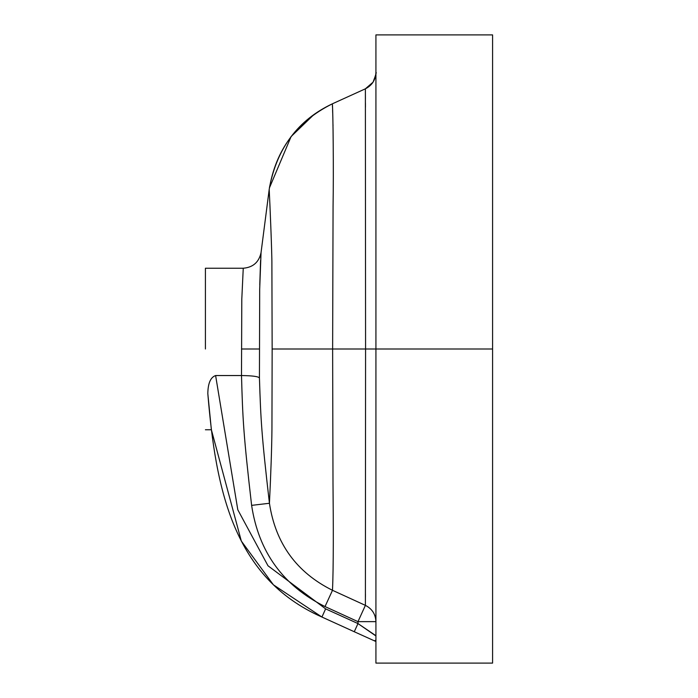 <?xml version="1.0" encoding="UTF-8"?>
<svg xmlns="http://www.w3.org/2000/svg" width="698" height="698" viewBox="0 0 698 698"><rect width="100%" height="100%" fill="white"/><g stroke="black" fill="none" stroke-linecap="round" stroke-linejoin="round"><path stroke-width="1.05" d="M492.587 34.9L375.925 34.9L492.587 34.9L492.587 663.1L375.925 663.1L492.587 663.1M205.413 349L205.413 268.233L205.413 349M205.413 429.767L211.372 429.767L241.325 541.081L273.389 584.811L321.926 617.041C233.228 577.935 215.708 489.15 207.821 393.646L211.363 429.689L207.821 393.646C207.96 383.315 210.552 377.286 215.612 375.55L241.499 375.55L241.796 299.198L243.253 268.233C253.042 267.404 258.984 262.186 261.052 252.58L259.691 289.173L259.438 378.011C260.79 419.716 261.418 433.947 269.437 503.267C275.492 543.393 296.519 572.412 332.501 590.307L365.394 605.367L365.578 349L332.632 349L333.068 206.207C333.679 170.993 333.068 111.392 332.361 103.819L365.377 88.812L365.42 99.203M325.626 608.865L321.926 617.041L354.27 631.742L357.978 623.567L357.978 621.639L325.024 606.562C283.144 585.744 258.67 552.013 251.62 505.369C243.419 434.357 242.73 419.175 241.499 375.55C252.563 375.69 258.539 376.51 259.438 378.011M354.27 631.742L374.381 640.825L354.27 631.742L374.381 640.825L375.925 640.092L375.925 635.721L357.978 623.567L375.925 635.965M375.925 621.639C375.576 614.188 372.069 608.761 365.394 605.367L357.978 621.639L375.925 621.639L375.925 635.721M375.925 34.9L375.925 663.1M492.587 349L365.578 349L365.377 88.812L372.453 83.071M375.925 619.396L375.925 618M375.925 72.461C375.576 79.956 372.06 85.409 365.377 88.812L332.361 103.819L365.377 88.812L373.055 82.19C375.794 74.991 376.746 71.746 375.925 72.461L375.917 72.767M333.025 125.649L333.007 124.785M332.693 113.12L332.588 110.048M332.475 106.96L332.361 103.819C298.133 119.969 277.167 147.889 269.463 187.57M205.413 268.233L243.253 268.233C253.042 267.404 258.984 262.186 261.052 252.58L269.201 189.42C269.838 201.705 272.046 253.636 271.888 264.568L272.15 349L332.632 349L332.998 483.845C333.408 524.739 333.539 566.558 332.501 590.307L325.024 606.562M272.15 349L271.941 429.375C271.749 448.046 270.911 472.668 269.437 503.267L251.62 505.369M259.769 284.854L260.581 260.406M260.712 258.042L260.738 257.475M374.381 640.825L375.925 641.523M269.201 189.42C275.597 150.079 296.65 121.539 332.361 103.819M357.978 623.567L325.652 608.883L268.006 565.79L237.8 509.776L215.612 375.55M365.438 593.928L365.429 597.244M365.438 102.92L365.447 107.187M241.491 349L259.403 349M375.611 75.777L375.882 73.735M314.152 114.341L291.11 136.546L269.411 187.937"/></g></svg>
